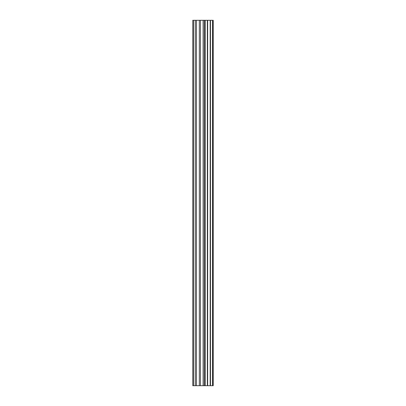 <?xml version="1.0" encoding="UTF-8"?>
<svg xmlns="http://www.w3.org/2000/svg" width="406" height="406" viewBox="0 0 406 406"><rect width="100%" height="100%" fill="white"/><g stroke="black" fill="none" stroke-linecap="round" stroke-linejoin="round"><path stroke-width="0.61" d="M199.321 385.7L213.211 385.7L213.211 20.3L192.789 20.3L192.789 385.7L199.321 385.7L199.321 20.3M212.551 385.7L212.551 20.3M205.091 385.7L205.091 20.3M203.101 385.7L203.101 20.3M193.652 385.7L193.652 20.3M212.714 385.7L212.714 20.3M210.475 385.7L210.475 20.3M210.181 385.7L210.181 20.3M207.639 385.7L207.639 20.3M207.339 385.7L207.339 20.3M205.218 385.7L205.218 20.3M204.233 385.7L204.233 20.3M200.462 385.7L200.462 20.3M196.494 385.7L196.494 20.3M195.352 385.7L195.352 20.3"/></g></svg>
